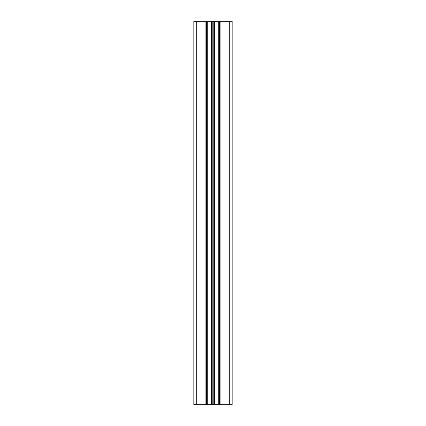 <?xml version="1.0" encoding="UTF-8"?>
<svg xmlns="http://www.w3.org/2000/svg" width="426" height="426" viewBox="0 0 426 426"><rect width="100%" height="100%" fill="white"/><g stroke="black" fill="none" stroke-linecap="round" stroke-linejoin="round"><path stroke-width="0.64" d="M196.705 21.3L193.83 21.3L193.83 404.7L196.705 404.7L196.705 21.3L207.249 21.3L207.249 404.7L212.808 404.7L212.808 21.3L207.249 21.3M212.808 21.3L213.192 21.3L213.192 404.7L229.294 404.7L229.294 21.3L213.192 21.3M229.294 404.7L232.17 404.7L232.17 21.3L232.17 404.7L232.17 21.3L229.294 21.3M213.192 404.7L212.808 404.7M196.705 404.7L207.249 404.7M206.29 404.7L206.29 21.3M219.709 21.3L219.709 404.7M218.751 404.7L218.751 21.3M205.907 404.7L205.907 21.3M211.174 404.7L211.174 21.3M214.826 21.3L214.826 404.7M220.093 21.3L220.093 404.7M211.365 404.7L211.365 21.3M214.635 21.3L214.635 404.7M206.866 404.7L206.866 21.3M219.134 404.7L219.134 21.3"/></g></svg>
